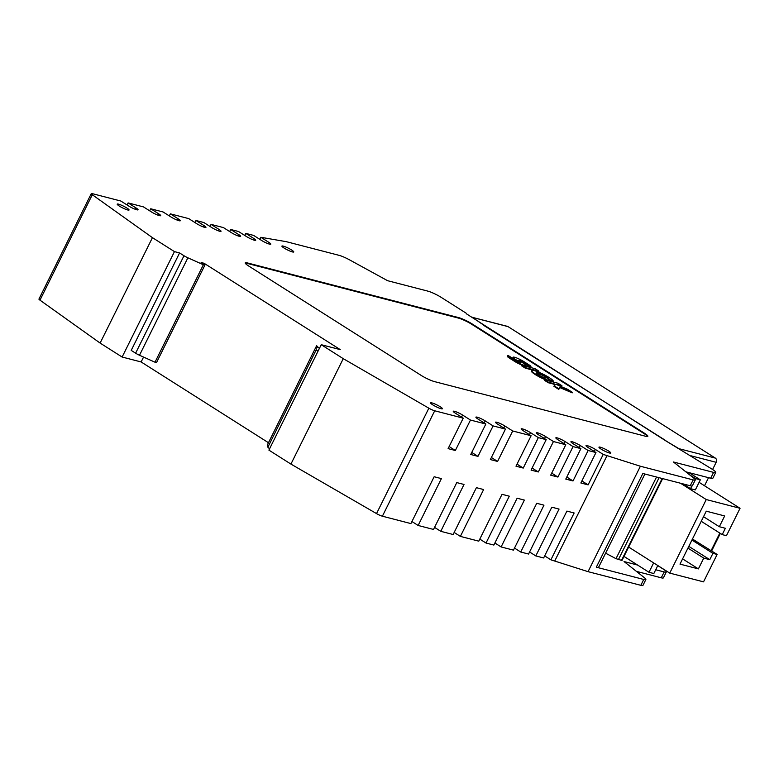 <?xml version="1.0" encoding="UTF-8"?>
<svg xmlns="http://www.w3.org/2000/svg" width="779" height="779" viewBox="0 0 779 779"><rect width="100%" height="100%" fill="white"/><g stroke="black" fill="none" stroke-linecap="round" stroke-linejoin="round"><path stroke-width="1.17" d="M636.385 571.358L661.264 577.804L664.166 571.942A10.575 1.568 26.4 0 0 666.308 571.99A10.575 1.568 26.4 0 0 662.861 568.855L657.758 565.612M466.436 313.83L665.704 440.787L712.288 469.289A10.575 1.568 26.4 0 1 715.726 472.434A10.575 1.568 26.4 0 1 713.593 472.386L673.465 461.996L693.992 478.306A10.575 1.568 26.4 0 1 695.287 479.952A10.575 1.568 26.4 0 1 693.154 479.903L640.387 466.241L603.219 454.41L588.096 484.869L581.884 480.925M665.792 440.836L681.021 449.911M100.111 343.072L152.441 237.653L174.457 251.617L122.128 357.035L100.111 343.072L39.972 300.158A5.287 0.789 26.4 0 1 38.95 299.048L91.279 193.63A5.287 0.789 26.4 0 1 92.35 193.659L120.862 201.04L128.749 206.046A6.349 0.945 -153.6 0 0 136.773 209.775A6.349 0.945 -153.6 0 0 138.058 209.804A6.349 0.945 -153.6 0 0 135.994 207.915L128.097 202.92L143.492 206.902L151.379 211.898A6.349 0.945 -153.6 0 0 159.403 215.627A6.349 0.945 -153.6 0 0 160.678 215.666A6.349 0.945 -153.6 0 0 158.614 213.777L150.727 208.772L149.704 210.836M685.802 471.801L710.682 478.238A10.575 1.568 26.4 0 0 712.824 478.287L715.726 472.434M290.927 464.089L268.911 450.126L321.24 344.707L343.257 358.671L290.927 464.089L376.53 513.595A5.287 0.789 26.4 0 0 382.392 516.204L410.903 523.585L434.156 476.738L441.401 478.608L418.138 525.465L433.523 529.447L456.786 482.591L464.021 484.47L440.768 531.317L434.555 527.383M664.166 571.942L655.704 569.751M479.806 539.097L486.018 543.041L509.281 496.184L502.036 494.314L478.783 541.162L460.379 536.4L454.167 532.456M623.998 556.43L637.621 565.067L624.047 561.552L644.574 577.862A10.575 1.568 26.4 0 1 645.869 579.508A10.575 1.568 26.4 0 1 643.736 579.459L596.324 567.19A11.373 1.685 -153.6 0 0 598.623 567.239L644.895 474.012M662.637 478.608L621.993 560.481L616.004 558.67L605.595 553.187M466.611 313.479L441.109 297.305A10.575 1.568 26.4 0 0 427.729 291.093L387.611 280.703L349.537 259.855A10.575 1.568 -153.6 0 0 339.04 255.327L286.273 241.665L260.848 237.283L259.826 239.348M596.324 567.19L642.841 473.486L690.243 485.755A10.575 1.568 26.4 0 0 692.385 485.804L695.287 479.952M316.274 349.703A5.287 0.789 26.4 0 0 318.007 351.212L269.631 448.655A5.287 0.789 26.4 0 1 267.898 447.156L316.274 349.703L316.118 346.723L319.497 348.213M177.544 220.233L178.225 218.85L170.338 213.845L188.742 218.617L196.629 223.622A6.349 0.945 -153.6 0 0 204.653 227.351A6.349 0.945 -153.6 0 0 205.938 227.38A6.349 0.945 -153.6 0 0 203.874 225.491L195.987 220.486L194.954 222.56M704.518 485.765L708.53 477.683M712.6 469.494L716.164 462.307A3.174 2.561 104.5 0 0 715.356 458.101L508.025 326.615A3.174 2.561 104.5 0 0 507.431 326.352L471.723 317.18M170.338 213.845L169.316 215.919M665.879 440.651L483.194 325.038M237.887 235.852L238.569 234.479L230.681 229.474L229.649 231.538M603.219 454.41L595.331 449.405A6.349 0.945 -153.6 0 0 587.308 445.676A6.349 0.945 -153.6 0 0 586.022 445.646A6.349 0.945 -153.6 0 0 588.087 447.536L595.974 452.541L588.135 450.505L573.013 480.964L565.778 479.085L580.891 448.636L573.042 446.601L557.93 477.06L550.685 475.18L565.807 444.731L553.441 441.527L545.543 436.522A6.349 0.945 -153.6 0 0 537.52 432.793A6.349 0.945 -153.6 0 0 536.244 432.764A6.349 0.945 -153.6 0 0 538.308 434.643L546.196 439.648L538.347 437.623L523.235 468.072L515.99 466.202L531.112 435.743L512.709 430.982L504.821 425.977A6.349 0.945 -153.6 0 0 496.798 422.247A6.349 0.945 -153.6 0 0 495.512 422.218A6.349 0.945 -153.6 0 0 497.577 424.107L505.464 429.102L493.097 425.909L477.975 456.358L470.74 454.488L485.853 424.029L477.965 419.024A6.349 0.945 -153.6 0 1 475.901 417.145A6.349 0.945 -153.6 0 1 477.186 417.174A6.349 0.945 -153.6 0 1 485.21 420.903L484.178 422.968M486.018 543.041L493.867 545.066L517.12 498.219L524.364 500.089L501.111 546.946L513.478 550.14L536.731 503.292L543.976 505.172L520.723 552.019L528.561 554.044L551.814 507.197L559.059 509.076L535.806 555.924L543.645 557.959L566.908 511.102L574.142 512.981L550.889 559.828L588.057 571.659L640.825 585.321A10.575 1.568 26.4 0 0 642.957 585.37L645.869 579.508M178.225 218.85A6.349 0.945 -153.6 0 1 180.29 220.739A6.349 0.945 -153.6 0 1 179.014 220.71A6.349 0.945 -153.6 0 1 170.99 216.981L163.093 211.976L150.727 208.772M252.971 239.757L253.652 238.384L245.765 233.379L244.733 235.443M477.975 456.358L471.762 452.414M689.717 474.908L695.511 478.579L700.34 479.835L688.957 472.619M238.569 234.479A6.349 0.945 -153.6 0 1 240.633 236.358A6.349 0.945 -153.6 0 1 239.348 236.329A6.349 0.945 -153.6 0 1 231.324 232.6L223.437 227.595L211.07 224.391L210.038 226.465M195.987 220.486L203.825 222.521L211.713 227.526A6.349 0.945 -153.6 0 0 219.736 231.256A6.349 0.945 -153.6 0 0 221.022 231.285A6.349 0.945 -153.6 0 0 218.957 229.396L211.07 224.391M472.191 317.228L483.282 324.853M245.765 233.379L253.603 235.404L261.501 240.409A6.349 0.945 -153.6 0 0 269.524 244.139A6.349 0.945 -153.6 0 0 270.8 244.168A6.349 0.945 -153.6 0 0 268.736 242.288L260.848 237.283M520.723 552.019L514.5 548.075M485.853 424.029L470.467 420.047L455.355 450.496L448.11 448.626L463.232 418.167L434.711 410.786A5.287 0.789 26.4 0 1 428.859 408.186L343.257 358.671M470.467 420.047L462.58 415.041A6.349 0.945 -153.6 0 0 454.556 411.312A6.349 0.945 -153.6 0 0 453.271 411.283A6.349 0.945 -153.6 0 0 455.335 413.172L463.232 418.167M657.797 565.525L653.824 573.529L648.995 572.283L637.621 565.067M648.995 572.283L653.649 562.896M253.652 238.384A6.349 0.945 -153.6 0 1 255.716 240.263A6.349 0.945 -153.6 0 1 254.431 240.234A6.349 0.945 -153.6 0 1 246.407 236.504L238.52 231.499L230.681 229.474M440.768 531.317L453.135 534.521L476.397 487.673L483.632 489.543L460.379 536.4M682.969 483.876L690.506 488.657L695.335 489.903L700.34 479.835M690.506 488.657L691.82 486.008M695.111 479.377L695.511 478.579M455.355 450.496L449.142 446.562M550.889 559.828L544.677 555.885M661.264 577.804A10.575 1.568 26.4 0 0 663.396 577.852L666.308 571.99M573.013 480.964L566.8 477.021M588.135 450.505L580.238 445.5A6.349 0.945 -153.6 0 0 572.214 441.771A6.349 0.945 -153.6 0 0 570.939 441.742A6.349 0.945 -153.6 0 0 573.003 443.631L580.891 448.636M493.097 425.909L485.21 420.903M538.347 437.623L530.46 432.618L529.438 434.682M523.235 468.072L517.022 464.128M512.709 430.982L497.586 461.431L490.351 459.561L505.464 429.102M497.586 461.431L491.374 457.497M553.441 441.527L538.318 471.977L531.074 470.107L546.196 439.648M535.806 555.924L529.584 551.98M538.318 471.977L532.106 468.033M530.46 432.618A6.349 0.945 -153.6 0 0 522.436 428.888A6.349 0.945 -153.6 0 0 521.161 428.859A6.349 0.945 -153.6 0 0 523.225 430.738L531.112 435.743M418.138 525.465L411.925 521.521M565.807 444.731L557.92 439.726A6.349 0.945 -153.6 0 1 555.855 437.837A6.349 0.945 -153.6 0 1 557.131 437.866A6.349 0.945 -153.6 0 1 565.155 441.596L573.042 446.601M557.93 477.06L551.717 473.116M588.096 484.869L580.861 482.99L595.974 452.541M501.111 546.946L494.889 543.002M128.097 202.92L127.074 204.984M316.118 346.723L267.742 444.176L267.898 447.156M122.128 357.035L141.135 361.953L268.463 442.715M91.279 193.63A5.287 0.789 26.4 0 0 92.302 194.74L152.441 237.653M644.408 433.192L471.938 323.811A10.575 1.568 26.4 0 0 458.568 317.598L247.371 262.922A10.575 1.568 26.4 0 0 245.239 262.874A10.575 1.568 26.4 0 0 248.686 266.019L421.147 375.39A10.575 1.568 26.4 0 0 434.526 381.613L645.713 436.289A10.575 1.568 26.4 0 0 647.846 436.337A10.575 1.568 26.4 0 0 644.408 433.192L644.175 433.66L471.704 324.278A10.575 1.568 26.4 0 0 458.334 318.066L247.147 263.39A10.575 1.568 26.4 0 0 245.258 263.175M609.47 453.008A6.612 0.983 -153.6 0 1 602.683 450.048A6.612 0.983 -153.6 0 1 598.963 447.156A6.612 0.983 -153.6 0 1 600.297 447.185A6.612 0.983 -153.6 0 1 607.094 450.145A6.612 0.983 -153.6 0 1 610.804 453.037A6.612 0.983 -153.6 0 1 609.47 453.008M441.099 408.722A6.612 0.983 -153.6 0 1 434.312 405.762A6.612 0.983 -153.6 0 1 430.592 402.879A6.612 0.983 -153.6 0 1 431.926 402.909A6.612 0.983 -153.6 0 1 438.723 405.869A6.612 0.983 -153.6 0 1 442.433 408.751A6.612 0.983 -153.6 0 1 441.099 408.722M127.727 209.979A6.612 0.983 -153.6 0 1 120.93 207.019A6.612 0.983 -153.6 0 1 117.21 204.127A6.612 0.983 -153.6 0 1 118.544 204.156A6.612 0.983 -153.6 0 1 125.341 207.117A6.612 0.983 -153.6 0 1 129.061 210.009A6.612 0.983 -153.6 0 1 127.727 209.979M292.427 251.929A6.612 0.983 -153.6 0 1 285.63 248.968A6.612 0.983 -153.6 0 1 281.92 246.076A6.612 0.983 -153.6 0 1 283.254 246.115A6.612 0.983 -153.6 0 1 290.041 249.076A6.612 0.983 -153.6 0 1 293.761 251.958A6.612 0.983 -153.6 0 1 292.427 251.929M179.579 252.951L131.213 350.394L135.614 353.189L183.99 255.736L179.579 252.951L174.457 251.617M183.99 255.736A5.287 0.789 26.4 0 0 187.875 257.8L203.377 264.753L155.002 362.206L139.499 355.253L187.875 257.8M321.24 344.707L340.248 349.625L204.108 263.292L201.118 262.513L204.887 265.142L203.377 264.753M647.602 436.503A10.575 1.568 26.4 0 0 644.175 433.66M548.26 382.723L544.346 380.24L544.579 379.772L558.027 383.249L561.941 385.732L556.625 384.359L558.173 385.342L567.618 389.334L572.438 392.392L572.205 392.859L559.945 387.611L558.757 389.373L553.937 386.326L555.32 384.602L553.772 383.619L553.538 384.086L548.26 382.723L548.494 382.255L544.579 379.772M561.941 385.732L561.708 386.199L558.037 385.254M554.969 384.992L553.538 384.086M538.971 371.164L538.737 371.632L525.289 368.155L521.346 365.653L521.579 365.185L535.027 368.662L538.971 371.164L525.523 367.688L521.579 365.185M529.554 367.006L529.788 366.539A5.589 0.828 26.4 0 0 530.918 366.568L530.684 367.036A5.589 0.828 26.4 0 1 529.554 367.006L519.242 360.58M530.918 366.568A5.589 0.828 26.4 0 0 529.097 364.903L523.809 361.553A7.293 1.081 26.4 0 0 514.588 357.269A7.293 1.081 26.4 0 0 513.118 357.23A7.293 1.081 26.4 0 0 515.494 359.401L520.693 362.848L518.201 361.846L508.609 355.76A5.589 0.828 26.4 0 0 507.48 355.74A5.589 0.828 26.4 0 0 509.3 357.395L515.007 361.018L514.783 361.485A7.293 1.081 26.4 0 0 523.994 365.77A7.293 1.081 26.4 0 0 525.474 365.809L525.698 365.341A7.293 1.081 26.4 0 0 523.322 363.17L518.678 360.219L520.615 360.726L520.382 361.193M514.783 361.485L509.067 357.863A5.589 0.828 26.4 0 1 507.256 356.207L507.48 355.74M519.35 362.459L515.26 359.869A7.293 1.081 26.4 0 1 512.884 357.697L513.118 357.23M548.095 378.808L553.022 381.369L552.788 381.837L547.871 379.276L548.095 378.808A6.534 0.974 26.4 0 0 548.192 378.73A6.534 0.974 26.4 0 0 544.521 375.868A6.534 0.974 26.4 0 0 537.802 372.946A6.534 0.974 26.4 0 0 536.488 372.917A6.534 0.974 26.4 0 0 544.56 377.893L546.225 380.133A12.123 1.801 26.4 0 1 531.249 370.901L531.482 370.434A12.123 1.801 26.4 0 0 546.459 379.665M547.968 379.071A6.534 0.974 26.4 0 0 543.956 376.16A6.534 0.974 26.4 0 0 537.568 373.414A6.534 0.974 26.4 0 0 536.585 373.258M552.788 381.837A12.123 1.801 26.4 0 0 552.963 381.681L553.197 381.213A12.123 1.801 26.4 0 0 546.381 375.916A12.123 1.801 26.4 0 0 533.927 370.492A12.123 1.801 26.4 0 0 531.482 370.434M559.945 387.611L560.179 387.144L572.438 392.392M560.179 387.144L558.757 389.373M558.991 388.906L554.171 385.848M553.772 383.619L548.494 382.255M515.007 361.018A7.293 1.081 26.4 0 0 524.228 365.302A7.293 1.081 26.4 0 0 525.698 365.341M529.788 366.539L520.615 360.726M135.614 353.189A5.287 0.789 26.4 0 0 139.499 355.253M204.887 265.142L156.511 362.595L155.002 362.206M316.157 346.733L316.644 345.749L318.241 347.346A4.236 0.633 -153.6 0 0 318.455 347.6M203.621 264.256L204.108 263.292M141.135 361.953L143.56 357.074M316.644 345.749L317.257 347.015M607.143 455.433L554.814 560.841M588.057 571.659L640.387 466.241M699.094 482.328L740.05 508.298L706.261 499.553L680.554 483.253M706.261 499.553L669.745 573.11L703.534 581.855L717.138 554.444L712.921 553.353L709.776 559.673L703.749 558.115L687.945 548.095M669.745 573.11L628.663 547.053M740.05 508.298L726.447 535.709L722.221 534.608L725.356 528.289L719.329 526.721L724.674 515.951L706.271 511.18L679.989 564.123L698.393 568.894L703.749 558.115M719.329 526.721L703.534 516.711M688.802 546.371L709.776 559.673M698.393 568.894L682.599 558.874M691.947 540.051L712.921 553.353M692.453 539.019L717.138 554.444M719.825 533.089L711.032 550.802M722.221 534.608L701.246 521.307M711.636 550.957L720.341 533.42M158.614 213.777L157.933 215.16M710.682 478.238L713.593 472.386M656.531 477.03L616.004 558.67M659.092 477.693L618.39 559.682M691.012 455.803L716.164 462.307M680.038 448.957L715.356 458.101M662.16 478.481L621.457 560.471M640.825 585.321L643.736 579.459M690.243 485.755L693.154 479.903M545.543 436.522L544.521 438.587M218.276 230.779L218.957 229.396M472.707 317.472L508.025 326.615M203.874 225.491L203.183 226.874M268.736 242.288L268.054 243.661M461.558 417.106L462.58 415.041M579.216 447.574L580.238 445.5M595.331 449.405L594.299 451.479M564.132 443.67L565.155 441.596M504.821 425.977L503.789 428.041M39.972 300.158L92.302 194.74M376.53 513.595L428.859 408.186M382.392 516.204L434.711 410.786M135.994 207.915L135.303 209.298"/></g></svg>
